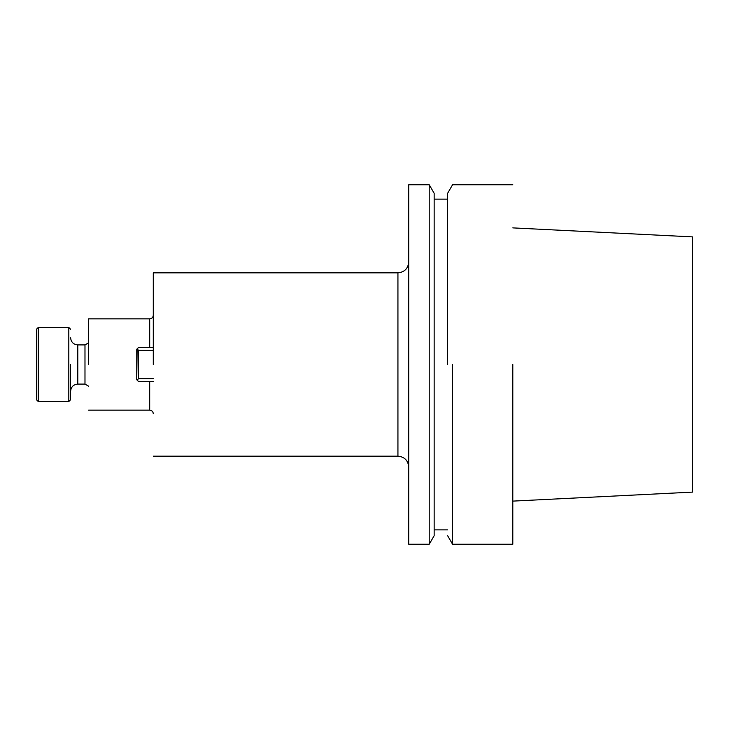 <?xml version="1.0" encoding="UTF-8"?>
<svg xmlns="http://www.w3.org/2000/svg" width="729" height="729" viewBox="0 0 729 729"><rect width="100%" height="100%" fill="white"/><g stroke="black" fill="none" stroke-linecap="round" stroke-linejoin="round"><path stroke-width="1.09" d="M512.797 364.5L512.797 544.253L512.797 364.5M452.572 364.5L452.572 544.253L512.797 544.253L452.572 544.253L452.572 364.5M692.55 492.111L692.55 236.889L512.797 227.885L692.55 236.889L692.55 492.111L512.797 501.115L692.55 492.111M447.633 364.5L447.633 193.294L452.572 184.747L512.797 184.747L452.572 184.747L447.633 193.294L447.633 364.5M434.156 364.5L434.156 193.294L429.217 184.747L429.217 364.5L429.217 184.747L408.723 184.747L408.723 544.253L429.217 544.253L429.217 364.5L429.217 544.253L434.156 535.706L434.156 193.294L429.217 184.747L408.723 184.747L408.723 544.253L429.217 544.253L434.156 535.706L434.156 364.5M153.29 364.5L153.29 272.828L153.29 364.5M88.583 364.5L88.583 318.846L149.691 318.846C151.878 318.628 153.081 317.434 153.29 315.247C153.081 317.434 151.878 318.628 149.691 318.846L149.691 347.46L149.691 318.846L88.583 318.846L88.583 364.5M138.546 347.46L153.29 347.46L138.546 347.46L137.116 348.89L138.546 350.33L138.546 378.67L153.29 378.67L138.546 378.67L137.116 380.11L138.546 381.54L153.29 381.54L138.546 381.54L136.751 379.745L137.116 348.89L138.546 350.33L138.546 378.67L137.116 380.11L136.751 379.745L136.751 349.255L138.546 347.46M153.29 350.33L138.546 350.33L153.29 350.33M84.983 344.908L84.983 384.092L88.583 386.17L84.983 384.092L77.793 384.092C73.429 384.52 71.032 386.917 70.604 391.282C71.032 386.917 73.429 384.52 77.793 384.092L77.793 364.5L77.793 384.092L84.983 384.092L84.983 344.908L88.583 342.83L84.983 344.908L77.793 344.908L77.793 364.5L77.793 344.908C73.429 344.48 71.032 342.083 70.604 337.718C71.032 342.083 73.429 344.48 77.793 344.908L84.983 344.908M70.604 364.5L70.604 399.729L68.808 401.533L68.808 327.467L38.245 327.467L38.245 401.533L38.245 327.467L36.45 329.271L38.245 327.467L68.808 327.467L68.808 401.533L38.245 401.533L36.45 399.729L36.45 329.271L36.45 399.729L38.245 401.533L68.808 401.533L70.604 399.729L70.604 364.5M397.934 456.172L397.934 272.828C404.486 272.19 408.076 268.591 408.723 262.039C408.076 268.591 404.486 272.19 397.934 272.828L153.29 272.828L397.934 272.828L397.934 456.172C404.486 456.81 408.076 460.409 408.723 466.961C408.076 460.409 404.486 456.81 397.934 456.172L153.29 456.172L397.934 456.172M149.691 410.154L149.691 381.54L149.691 410.154C151.878 410.372 153.081 411.566 153.29 413.753C153.081 411.566 151.878 410.372 149.691 410.154L88.583 410.154L149.691 410.154M447.633 535.706L452.572 544.253L447.633 535.706M434.156 529.874L447.633 529.874L434.156 529.874M434.156 199.126L447.633 199.126L434.156 199.126M70.604 329.271L68.808 327.467L70.604 329.271"/></g></svg>
